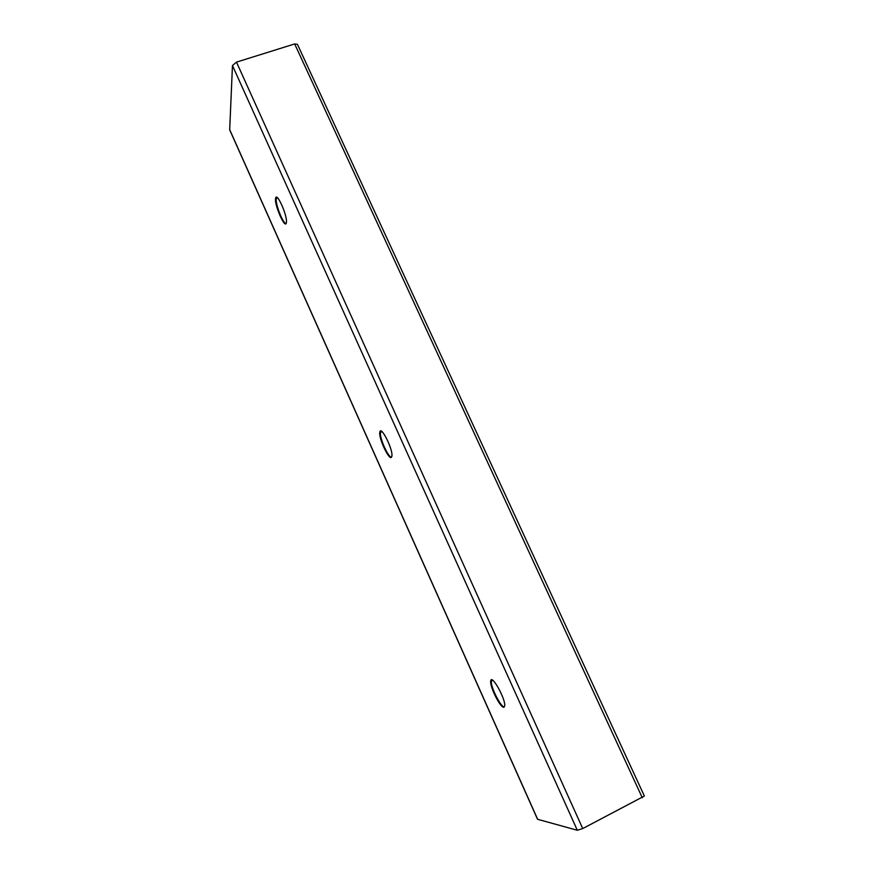 <?xml version="1.0" encoding="UTF-8"?>
<svg xmlns="http://www.w3.org/2000/svg" width="874" height="874" viewBox="0 0 874 874"><rect width="100%" height="100%" fill="white"/><g stroke="black" fill="none" stroke-linecap="round" stroke-linejoin="round"><path stroke-width="1.31" d="M504.331 706.957C501.206 707.492 491.625 689.215 491.297 682.223L491.647 679.863M503.785 707.252C500.398 708.104 489.538 686.276 490.707 681.064C491.308 673.209 505.98 699.353 504.659 706.039L503.785 707.252M391.476 457.2C388.526 457.55 380.463 440.354 380.343 433.504L380.791 431.046M391.563 457.102C389.356 461.221 378.398 437.972 379.808 432.226C380.671 424.578 393.366 449.771 391.858 456.25L391.563 457.102M285.995 223.58C283.231 223.657 276.064 206.22 276.118 199.567L276.577 197.284M286.366 222.63L286.344 222.772C285.208 229.895 274.021 204.298 275.627 198.289C276.676 191.188 287.797 216.348 286.366 222.63M577.321 830.267L582.729 828.563L644.367 796.039L297.422 44.29L294.669 43.94L236.483 62.12L232.462 65.539L229.687 129.844L537.532 819.277L577.321 830.267L232.462 65.539M236.483 62.12L582.729 828.563M294.669 43.94L642.27 797.733M229.622 129.494L537.685 819.386M491.297 682.223L492.095 679.961M490.707 681.064L491.319 680.78M380.343 433.504L381.337 431.21M379.808 432.226L380.409 431.985M276.118 199.567L277.102 197.513M275.627 198.289L276.228 198.092"/></g></svg>
